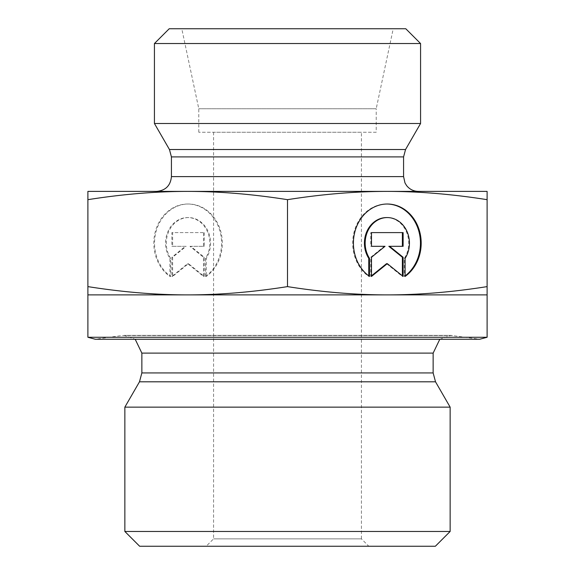 <?xml version="1.0" encoding="UTF-8"?>
<svg xmlns="http://www.w3.org/2000/svg" width="575" height="575" viewBox="0 0 575 575"><rect width="100%" height="100%" fill="white"/><g stroke="black" fill="none" stroke-linecap="round" stroke-linejoin="round"><path stroke-width="0.43" stroke-dasharray="2.88 2.16" d="M376.215 132.25L198.785 132.25L376.215 132.25L376.215 108.747L198.785 108.747L376.215 108.747L393.221 28.75L181.779 28.75L393.221 28.75M205.491 276.446A39.129 33.889 90 0 0 220.297 232.465A39.129 33.889 90 0 0 187.694 204.017A39.129 33.889 90 0 0 155.099 232.465A39.129 33.889 90 0 0 169.905 276.446L169.905 258.362A25.566 22.145 -90 0 1 167.922 231.639A25.566 22.145 -90 0 1 187.694 217.573A25.566 22.145 -90 0 1 207.474 231.639A25.566 22.145 -90 0 1 205.491 258.362L205.491 276.446L206.231 276.446L206.231 258.362A25.566 22.145 90 0 0 208.208 231.639A25.566 22.145 90 0 0 188.435 217.573A25.566 22.145 90 0 0 168.662 231.639A25.566 22.145 90 0 0 170.646 258.362L170.646 276.446A39.129 33.889 -90 0 1 155.839 232.465A39.129 33.889 -90 0 1 188.435 204.017A39.129 33.889 -90 0 1 221.037 232.465A39.129 33.889 -90 0 1 206.231 276.446M169.905 276.446L170.646 276.446M205.491 258.362L206.231 258.362M169.905 258.362L170.646 258.362M204.254 232.609L204.254 246.308L190.699 246.308L204.254 257.269L204.254 276.446L188.435 263.652L172.622 276.446L172.622 257.269L186.171 246.308L172.622 246.308L172.622 232.609L204.254 232.609L171.882 232.609L171.882 246.308L185.43 246.308L171.882 257.269L171.882 276.446L187.694 263.652L203.514 276.446L203.514 257.269L189.958 246.308L203.514 246.308L203.514 232.609M203.514 246.308L204.254 246.308M189.958 246.308L190.699 246.308M203.514 257.269L204.254 257.269M203.514 276.446L204.254 276.446M187.694 263.652L188.435 263.652M171.882 276.446L172.622 276.446M171.882 257.269L172.622 257.269M185.43 246.308L186.171 246.308M171.882 246.308L172.622 246.308M171.882 232.609L172.622 232.609M369.509 276.446L368.769 276.446L368.769 275.899M405.095 276.446L404.354 276.446A39.129 33.889 90 0 0 405.095 275.899M386.932 204.017A39.129 33.889 90 0 0 386.565 204.017A39.129 33.889 90 0 0 353.963 232.465A39.129 33.889 90 0 0 368.769 276.446M386.565 217.573A25.566 22.145 -90 0 1 406.338 231.639A25.566 22.145 -90 0 1 404.354 258.362L404.354 276.446M405.095 258.362L404.354 258.362M370.746 232.609L371.486 232.609L370.746 232.609L370.746 246.308L371.486 246.308L370.746 246.308M385.042 246.308L384.301 246.308L370.746 257.269L370.746 276.446L371.486 275.842M371.486 257.269L370.746 257.269M371.486 276.446L370.746 276.446M386.565 263.652L402.378 276.446L402.378 275.842M403.118 276.446L402.378 276.446M388.829 246.308L403.118 246.308M403.118 232.609L402.378 232.609M287.5 286.616C252.504 292.136 219.24 294.896 187.694 294.896L387.306 294.896C355.76 294.896 322.496 292.136 287.5 286.616L287.5 199.669C322.496 194.149 355.76 191.396 387.306 191.396L87.896 191.396L87.896 199.669C122.885 194.149 156.156 191.396 187.694 191.396C219.24 191.396 252.504 194.149 287.5 199.669M87.896 286.616L87.896 294.896L187.694 294.896C156.156 294.896 122.885 292.136 87.896 286.616L87.896 199.669M487.104 294.896L487.104 286.616C452.115 292.136 418.844 294.896 387.306 294.896L487.104 294.896M487.104 199.669L487.104 191.396L387.306 191.396C418.844 191.396 452.115 194.149 487.104 199.669L487.104 286.616M124.854 407.143L450.146 407.143M439.81 339.25L450.879 335.369L479.715 339.25L95.285 339.25L121.648 335.548L453.352 335.548L124.121 335.369L450.879 335.369L124.121 335.369L135.19 339.25M361.431 132.25L213.569 132.25L361.431 132.25L361.431 538.854L213.569 538.854L361.431 538.854L368.819 546.25L206.181 546.25L368.819 546.25M435.354 546.25L139.646 546.25M124.854 531.465L450.146 531.465M487.104 337.266L87.896 337.266M420.569 123.496L154.431 123.496M187.694 191.396L156.644 191.396M420.569 43.535L154.431 43.535M169.215 28.75L405.785 28.75M198.785 132.25L198.785 108.747L181.779 28.75M141.86 372.938L433.14 372.938M435.519 381.807L139.481 381.807M433.14 353.115L141.86 353.115M169.452 149.522L405.548 149.522M403.571 156.91L171.429 156.91M171.429 176.604L403.571 176.604M187.694 204.017L188.435 204.017M187.694 217.573L188.435 217.573M387.306 204.017L386.565 204.017M213.569 132.25L213.569 538.854L206.181 546.25"/><path stroke-width="0.86" d="M369.509 276.446A39.129 33.889 -90 0 1 354.703 232.465A39.129 33.889 -90 0 1 387.306 204.017A39.129 33.889 -90 0 1 419.901 232.465A39.129 33.889 -90 0 1 405.095 276.446L405.095 258.362A25.566 22.145 90 0 0 407.078 231.639A25.566 22.145 90 0 0 387.306 217.573A25.566 22.145 90 0 0 367.526 231.639A25.566 22.145 90 0 0 369.509 258.362L369.509 276.446M405.095 275.899A39.129 33.889 90 0 0 419.096 232.185A39.129 33.889 90 0 0 386.932 204.017M368.769 275.899L368.769 258.362A25.566 22.145 -90 0 1 366.793 231.639A25.566 22.145 -90 0 1 386.565 217.573L387.306 217.573M369.509 258.362L368.769 258.362M371.486 246.308L371.486 232.609L403.118 232.609L403.118 246.308L389.57 246.308L403.118 257.269L403.118 276.446L387.306 263.652L371.486 276.446L371.486 257.269L385.042 246.308L371.486 246.308L384.301 246.308M371.486 275.842L386.565 263.652L387.306 263.652M402.378 275.842L402.378 257.269L388.829 246.308L389.57 246.308M403.118 257.269L402.378 257.269M402.378 246.308L402.378 232.609L371.486 232.609M87.896 294.896L87.896 286.616C122.885 292.136 156.156 294.896 187.694 294.896L87.896 294.896L87.896 337.266L487.104 337.266L487.104 294.896L187.694 294.896C219.24 294.896 252.504 292.136 287.5 286.616C322.496 292.136 355.76 294.896 387.306 294.896C418.844 294.896 452.115 292.136 487.104 286.616L487.104 294.896M287.5 199.669C252.504 194.149 219.24 191.396 187.694 191.396L487.104 191.396L487.104 199.669C452.115 194.149 418.844 191.396 387.306 191.396C355.76 191.396 322.496 194.149 287.5 199.669L287.5 286.616M87.896 199.669L87.896 191.396L187.694 191.396C156.156 191.396 122.885 194.149 87.896 199.669L87.896 286.616M487.104 199.669L487.104 286.616M368.819 407.143L124.854 407.143L139.481 381.807L435.519 381.807L450.146 407.143L368.819 407.143M87.896 337.266L95.285 339.25L479.715 339.25L487.104 337.266M124.854 531.465L139.646 546.25L435.354 546.25L450.146 531.465L124.854 531.465L124.854 407.143M171.429 156.91L403.571 156.91L403.571 176.604L171.429 176.604L171.429 156.91L169.452 149.522L154.431 123.496L420.569 123.496L405.548 149.522L169.452 149.522M171.429 176.604C170.559 185.588 165.629 190.519 156.644 191.396L187.694 191.396M420.569 43.535L405.785 28.75L169.215 28.75L154.431 43.535L420.569 43.535L420.569 123.496M141.86 372.938L141.86 353.115L433.14 353.115L433.14 372.938L141.86 372.938L139.481 381.807M433.14 372.938L435.519 381.807M433.14 353.115L439.81 339.25M141.86 353.115L135.19 339.25M450.146 531.465L450.146 407.143M405.548 149.522L403.571 156.91M403.571 176.604L404.973 182.9L406.597 185.574C409.616 189.34 413.533 191.281 418.356 191.396M154.431 43.535L154.431 123.496"/></g></svg>
